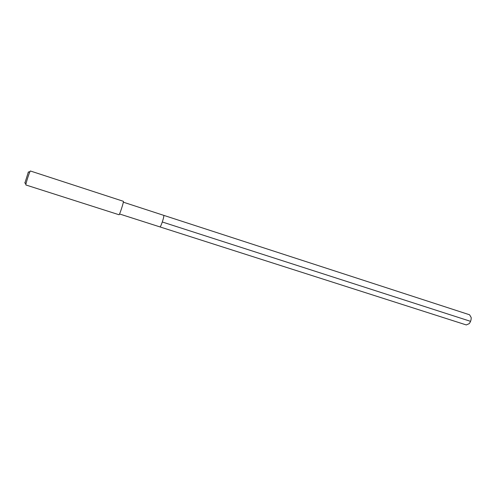 <?xml version="1.0" encoding="UTF-8"?>
<svg xmlns="http://www.w3.org/2000/svg" width="496" height="496" viewBox="0 0 496 496"><rect width="100%" height="100%" fill="white"/><g stroke="black" fill="none" stroke-linecap="round" stroke-linejoin="round"><path stroke-width="0.74" d="M119.53 213.974L466.29 324.936L469.191 323.659C470.617 321.854 471.281 319.802 471.175 317.502L469.569 314.774L163.73 215.351C164.505 216.076 160.729 227.509 159.917 226.895L159.836 226.827M159.917 226.895C160.729 227.509 164.505 216.076 163.73 215.351L123.33 202.182M119.015 214.743C119.493 215.307 123.845 201.99 123.405 201.314L30.368 170.984L30.014 171.523C29.028 173.519 26.251 182.125 25.891 184.32L25.86 184.965L119.015 214.743M28.396 171.92L24.887 183.061M470.555 321.34L162.322 221.997M24.85 182.571L25.891 184.32M28.154 172.335L30.014 171.523"/></g></svg>
